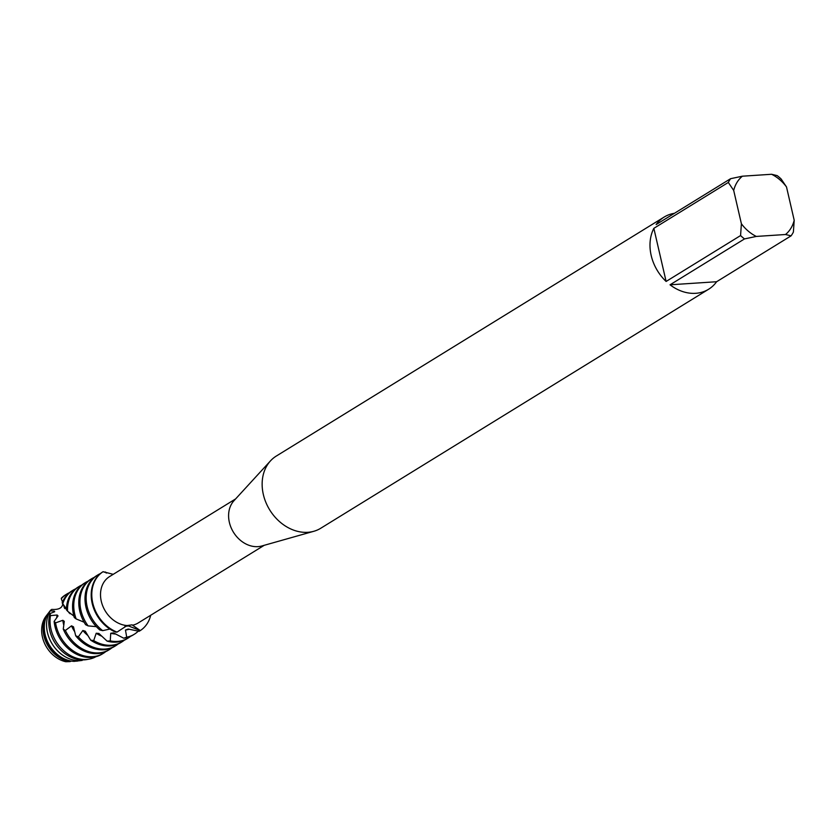<?xml version="1.0" encoding="UTF-8"?>
<svg xmlns="http://www.w3.org/2000/svg" width="836" height="836" viewBox="0 0 836 836"><rect width="100%" height="100%" fill="white"/><g stroke="black" fill="none" stroke-linecap="round" stroke-linejoin="round"><path stroke-width="1.25" d="M716.619 281.732L670.044 284.804L744.51 238.918L756.298 236.431L785.516 234.508A36.335 29.02 -121.6 0 0 794.2 220.276L793.385 232.084A42.396 33.858 -121.6 0 1 791.086 235.846L716.619 281.732A42.396 33.858 -121.6 0 1 708.615 289.246L320.773 528.237A42.396 33.858 -121.6 0 1 313.845 531.278L261.835 545.981A27.254 21.767 -121.6 0 1 257.958 546.639A27.254 21.767 -121.6 0 1 232.272 530.16A27.254 21.767 -121.6 0 1 233.955 500.733L270.477 460.887A42.396 33.858 -121.6 0 1 276.298 456.059L664.139 217.067A42.396 33.858 -121.6 0 1 674.443 213.295M102.828 571.845L103.089 571.688A34.819 27.807 58.4 0 0 102.828 571.845A34.819 27.807 58.4 0 0 92.179 603.393A34.819 27.807 58.4 0 0 115.64 632.131L117.03 632.1L127.093 625.558L132.057 624.847L140.281 630.574L128.451 625.924L124.898 626.352L128.451 625.924L140.27 630.574L139.1 631.295L128.221 629.059L125.463 630.051L126.717 637.189L123.676 638.192L113.508 632.894L110.739 633.26L110.247 640.888L107.102 641.128L98.878 633.448M264.218 545.312L138.212 622.956A27.254 21.767 -121.6 0 1 133.039 625.088L133.039 625.088M313.845 531.278A42.396 33.858 -121.6 0 1 307.805 532.302A42.396 33.858 -121.6 0 1 267.865 506.658A42.396 33.858 -121.6 0 1 270.477 460.887M786.509 186.951A36.335 29.02 -121.6 0 0 771.607 174.275L777.177 175.612A42.396 33.858 -121.6 0 1 781.117 178.967L786.509 186.951L794.2 220.276M708.615 289.246A42.396 33.858 -121.6 0 1 695.657 293.311A42.396 33.858 -121.6 0 1 670.044 284.804M77.591 661.057L76.755 661.14M113.236 574.332L103.079 571.699A34.819 27.807 -121.6 0 0 92.765 603.038A34.819 27.807 -121.6 0 0 117.03 632.1A34.819 27.807 -121.6 0 1 92.765 603.038A34.819 27.807 -121.6 0 1 103.079 571.699M65.783 661.725L70.151 661.6A29.135 23.262 -121.6 0 1 43.9 635.747A29.135 23.262 -121.6 0 1 47.694 613.99L46.105 616.059A28.163 22.488 -121.6 0 0 44.329 642.832A28.163 22.488 -121.6 0 0 65.783 661.725A28.163 22.488 -121.6 0 1 44.026 642.1A28.163 22.488 -121.6 0 1 46.931 615.066M127.093 625.558A27.254 21.767 -121.6 0 1 102.326 604.804A27.254 21.767 -121.6 0 1 109.62 576.547L235.627 498.904M140.281 630.574A34.819 27.807 -121.6 0 0 150.71 615.254A34.819 27.807 -121.6 0 1 140.281 630.574L139.1 631.295M653.846 228.332L728.313 182.447L733.694 190.43L741.396 223.755L740.571 235.564L666.114 281.45L653.846 228.332A42.396 33.858 -121.6 0 0 666.114 281.45M756.298 236.431A36.335 29.02 -121.6 0 1 741.396 223.755M771.607 174.275L742.389 176.197L730.612 178.685L656.145 224.57A42.396 33.858 -121.6 0 1 664.139 217.067M733.694 190.43A36.335 29.02 -121.6 0 1 742.389 176.197M744.51 238.918A42.396 33.858 -121.6 0 1 740.571 235.564M728.313 182.447A42.396 33.858 -121.6 0 1 730.612 178.685M785.516 234.508L791.086 235.846M105.942 572.859L105.399 572.002L106.569 573.068M97.791 574.949L96.621 575.67A34.819 27.807 58.4 0 0 85.972 607.218A34.819 27.807 58.4 0 0 99.777 629.947L102.723 630.657A34.819 27.807 -121.6 0 1 87.132 606.497A34.819 27.807 -121.6 0 1 97.791 574.949A34.819 27.807 -121.6 0 1 100.414 573.569M104.301 572.242A34.819 27.807 -121.6 0 1 105.399 572.002M91.584 578.773L90.413 579.494A34.819 27.807 58.4 0 0 79.765 611.043A34.819 27.807 58.4 0 0 85.627 624.711L88.114 625.892A34.819 27.807 -121.6 0 1 80.935 610.322A34.819 27.807 -121.6 0 1 91.584 578.773A34.819 27.807 -121.6 0 1 94.207 577.394M107.102 641.128A34.819 27.807 58.4 0 0 116.298 642.121A34.819 27.807 58.4 0 0 126.957 638.788L128.117 638.067A34.819 27.807 -121.6 0 1 117.468 641.411A34.819 27.807 -121.6 0 1 110.247 640.888M130.531 636.342A34.819 27.807 -121.6 0 1 128.117 638.067M85.376 582.598L84.217 583.319A34.819 27.807 58.4 0 0 73.558 614.868A34.819 27.807 58.4 0 0 74.268 617.501L76.139 618.933A34.819 27.807 -121.6 0 1 74.728 614.147A34.819 27.807 -121.6 0 1 85.376 582.598A34.819 27.807 -121.6 0 1 87.999 581.219M90.685 640.136A34.819 27.807 58.4 0 0 110.101 645.946A34.819 27.807 58.4 0 0 120.75 642.612L121.91 641.891A34.819 27.807 -121.6 0 1 111.261 645.235A34.819 27.807 -121.6 0 1 93.684 640.595L90.685 640.136L85.251 631.18M124.334 640.167A34.819 27.807 -121.6 0 1 121.91 641.891M79.169 586.423L78.009 587.144A34.819 27.807 58.4 0 0 66.378 609.747L67.57 611.179A34.819 27.807 -121.6 0 1 79.169 586.423A34.819 27.807 -121.6 0 1 81.792 585.043M67.58 611.179L73.861 616.08M75.71 635.788A34.819 27.807 58.4 0 0 103.894 649.771A34.819 27.807 58.4 0 0 114.542 646.427L115.702 645.716A34.819 27.807 -121.6 0 1 105.054 649.06A34.819 27.807 -121.6 0 1 78.354 636.813L75.71 635.788L73.484 626.812L71.52 625.84L65.375 630.48L63.275 629.1L64.278 621.347L62.857 620.291L55.573 622.851L54.131 621.388A34.819 27.807 58.4 0 0 54.946 626.342A34.819 27.807 58.4 0 0 91.479 657.42A34.819 27.807 58.4 0 0 102.128 654.076L103.298 653.365A34.819 27.807 -121.6 0 1 92.639 656.699A34.819 27.807 -121.6 0 1 56.106 625.621A34.819 27.807 -121.6 0 1 55.573 622.851M118.127 643.992A34.819 27.807 -121.6 0 1 115.702 645.716M63.275 629.1A34.819 27.807 58.4 0 0 97.687 653.595A34.819 27.807 58.4 0 0 108.335 650.251L109.506 649.541A34.819 27.807 -121.6 0 1 98.847 652.874A34.819 27.807 -121.6 0 1 65.375 630.48M111.919 647.816A34.819 27.807 -121.6 0 1 109.506 649.541M64.675 607.229A28.267 22.572 -121.6 0 0 64.393 607.908L65.02 608.702L64.288 606.11M62.679 604.02A34.819 27.807 -121.6 0 1 72.962 590.247L71.802 590.968A34.819 27.807 58.4 0 0 62.167 602.85L66.399 608.963M63.735 625.046A28.267 22.572 -121.6 0 1 63.494 624.064A28.267 22.572 -121.6 0 1 62.857 620.291M66.765 594.072L65.595 594.793A34.819 27.807 58.4 0 0 61.383 598.158L61.289 598.816A34.819 27.807 -121.6 0 1 66.765 594.072A34.819 27.807 -121.6 0 1 69.388 592.682M61.289 598.816L62.512 601.993M63.651 605.274L64.403 607.876M105.712 651.641A34.819 27.807 -121.6 0 1 103.298 653.365M62.836 604.689A28.267 22.572 -121.6 0 0 62.658 604.856L62.857 604.24M54.141 621.388L58.018 615.944L57.161 615.014L50.473 615.599L50.055 613.54A33.012 26.365 58.4 0 0 49.711 630.396A33.012 26.365 58.4 0 0 84.342 659.855A33.012 26.365 58.4 0 0 87.132 659.5L89.379 659.082A33.858 27.045 -121.6 0 1 86.516 659.447A33.858 27.045 -121.6 0 1 50.986 629.215A33.858 27.045 -121.6 0 1 50.473 615.599M56.67 617.814A28.267 22.572 -121.6 0 1 57.161 615.014M62.752 604.115L62.679 604.846M95.429 656.835L95.346 657.044A33.858 27.045 -121.6 0 1 89.379 659.082M50.055 613.551L54.706 611.733L54.371 611.137L50.285 610.792L50.651 610.134L49.031 612.245A29.96 23.92 58.4 0 0 45.134 634.608A29.96 23.92 58.4 0 0 74.164 661.37L82.189 660.419A31.496 25.153 -121.6 0 1 80.486 660.597A31.496 25.153 -121.6 0 1 47.443 632.486A31.496 25.153 -121.6 0 1 50.285 610.792L51.675 609.402L53.661 609.486C59.586 609.486 62.637 607.417 62.784 603.299M53.692 612.161A28.267 22.572 -121.6 0 1 54.371 611.137M66.535 659.813A28.267 22.572 -121.6 0 1 44.872 635.538A28.267 22.572 -121.6 0 1 44.475 624.011M47.694 613.99A29.135 23.262 -121.6 0 1 48.383 613.143M98.951 633.521A28.267 22.572 -121.6 0 1 98.867 633.469L96.203 633.239L93.684 640.595M85.293 631.264A28.267 22.572 -121.6 0 1 85.23 631.19L82.848 630.501L78.354 636.813M68.259 611.68L70.088 613.77L69.451 612.589M76.139 618.933L84.112 622.203M88.114 625.892L96.349 626.655M102.713 630.647L109.882 629.048M70.151 661.6L71.133 661.046M72.962 590.247A34.819 27.807 -121.6 0 1 75.595 588.868M74.55 631.483A28.267 22.572 -121.6 0 1 71.52 625.84M68.907 612.746A28.267 22.572 -121.6 0 1 68.928 612.192M87.644 635.318A28.267 22.572 -121.6 0 1 82.848 630.501M101.605 636.112A28.267 22.572 -121.6 0 1 96.203 633.239M115.577 634.022A28.267 22.572 -121.6 0 1 110.739 633.26M123.676 638.192A34.819 27.807 58.4 0 0 133.164 634.963L134.324 634.242A34.819 27.807 -121.6 0 1 126.717 637.189M138.306 631.107A34.819 27.807 -121.6 0 1 134.324 634.242M129.078 629.226A28.267 22.572 -121.6 0 1 125.463 630.051M83.579 621.963L84.122 622.224"/></g></svg>

